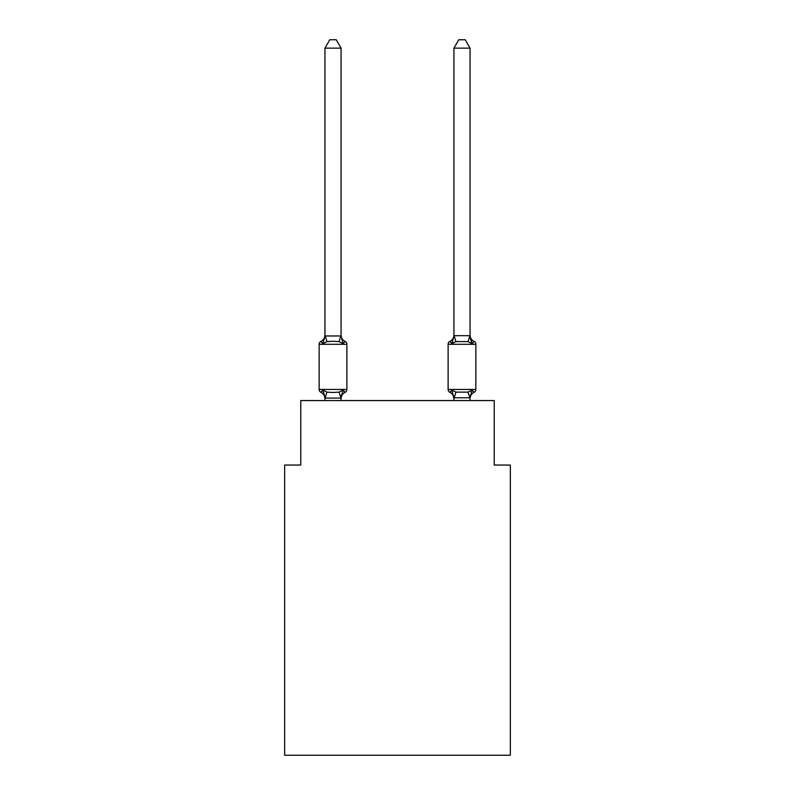 <?xml version="1.0" encoding="UTF-8"?>
<svg xmlns="http://www.w3.org/2000/svg" width="795" height="795" viewBox="0 0 795 795"><rect width="100%" height="100%" fill="white"/><g stroke="black" fill="none" stroke-linecap="round" stroke-linejoin="round"><path stroke-width="1.19" d="M510.35 755.25L510.35 465.055L494.232 465.055L494.232 400.561L300.768 400.561L300.768 465.055L284.65 465.055L284.65 755.25L510.35 755.25M474.039 392.342A3.22 3.22 0 0 0 475.857 389.441A3.22 3.22 0 0 1 474.039 392.342L472.061 390.067L474.039 392.342A3.22 3.22 0 0 0 475.857 389.441A3.22 3.22 0 0 1 474.039 392.342L472.061 390.067L474.039 392.342A3.22 3.22 0 0 0 475.857 389.441A3.22 3.22 0 0 1 474.039 392.342L472.061 390.067L474.039 392.342A3.22 3.22 0 0 0 475.857 389.441A3.22 3.22 0 0 1 474.039 392.342L472.061 390.067L474.039 392.342A3.22 3.22 0 0 0 475.857 389.441A3.22 3.22 0 0 1 474.039 392.342L472.061 390.067L474.039 392.342A3.22 3.22 0 0 0 475.857 389.441A3.22 3.22 0 0 1 474.039 392.342L472.061 390.067L474.039 392.342A3.22 3.22 0 0 0 475.857 389.441A3.22 3.22 0 0 1 474.039 392.342L472.061 390.067L474.039 392.342A3.22 3.22 0 0 0 475.857 389.441A3.22 3.22 0 0 1 474.039 392.342L472.061 390.067L474.039 392.342A3.22 3.22 0 0 0 475.857 389.441A3.22 3.22 0 0 1 474.039 392.342L472.061 390.067L474.039 392.342A3.22 3.22 0 0 0 475.857 389.441A3.22 3.22 0 0 1 474.039 392.342L472.061 390.067L474.039 392.342A3.22 3.22 0 0 0 475.857 389.441A3.22 3.22 0 0 1 474.039 392.342L472.061 390.067L474.039 392.342A3.22 3.22 0 0 0 475.857 389.441A3.22 3.22 0 0 1 474.039 392.342L472.061 390.067L474.039 392.342A3.22 3.22 0 0 0 475.857 389.441A3.22 3.22 0 0 1 474.039 392.342L472.061 390.067L474.039 392.342A3.22 3.22 0 0 0 475.857 389.441A3.22 3.22 0 0 1 474.039 392.342L472.061 390.067L474.039 392.342A3.22 3.22 0 0 0 475.857 389.441A3.22 3.22 0 0 1 474.039 392.342L472.061 390.067L474.039 392.342A3.22 3.22 0 0 0 475.857 389.441A3.22 3.22 0 0 1 474.039 392.342L472.061 390.067L474.039 392.342A3.22 3.22 0 0 0 475.857 389.441A3.22 3.22 0 0 1 474.039 392.342L472.061 390.067L474.039 392.342A3.22 3.22 0 0 0 475.857 389.441A3.22 3.22 0 0 1 474.039 392.342L472.061 390.067L474.039 392.342A3.22 3.22 0 0 0 475.857 389.441A3.22 3.22 0 0 1 474.039 392.342L472.061 390.067L474.039 392.342A3.22 3.22 0 0 0 475.857 389.441A3.22 3.22 0 0 1 474.039 392.342L472.061 390.067L474.039 392.342A3.22 3.22 0 0 0 475.857 389.441A3.22 3.22 0 0 1 474.039 392.342L472.061 390.067L474.039 392.342A3.22 3.22 0 0 0 475.857 389.441A3.22 3.22 0 0 1 474.039 392.342L472.061 390.067L474.039 392.342A3.22 3.22 0 0 0 475.857 389.441A3.22 3.22 0 0 1 474.039 392.342L472.061 390.067L474.039 392.342A3.22 3.22 0 0 0 475.857 389.441A3.22 3.22 0 0 1 474.039 392.342L472.061 390.067L474.039 392.342A3.22 3.22 0 0 0 475.857 389.441A3.22 3.22 0 0 1 474.039 392.342L472.061 390.067L474.039 392.342A3.22 3.22 0 0 0 475.857 389.441A3.22 3.22 0 0 1 474.039 392.342L472.061 390.067L474.039 392.342A3.22 3.22 0 0 0 475.857 389.441A3.22 3.22 0 0 1 474.039 392.342L472.061 390.067L474.039 392.342A3.22 3.22 0 0 0 475.857 389.441A3.22 3.22 0 0 1 474.039 392.342L472.061 390.067L474.039 392.342A3.22 3.22 0 0 0 475.857 389.441A3.22 3.22 0 0 1 474.039 392.342L472.061 390.067L474.039 392.342A3.22 3.22 0 0 0 475.857 389.441A3.22 3.22 0 0 1 474.039 392.342L472.061 390.067L474.039 392.342A3.22 3.22 0 0 0 475.857 389.441A3.22 3.22 0 0 1 474.039 392.342L472.061 390.067L474.039 392.342A3.22 3.22 0 0 0 475.857 389.441A3.22 3.22 0 0 1 474.039 392.342L472.061 390.067L474.039 392.342A3.22 3.22 0 0 0 475.857 389.441A3.22 3.22 0 0 1 474.039 392.342L472.061 390.067L474.039 392.342A3.22 3.22 0 0 0 475.857 389.441A3.22 3.22 0 0 1 474.039 392.342L472.061 390.067L474.039 392.342A3.22 3.22 0 0 0 475.857 389.441A3.22 3.22 0 0 1 474.039 392.342L472.061 390.067L474.039 392.342A3.22 3.22 0 0 0 475.857 389.441A3.22 3.22 0 0 1 474.039 392.342L472.061 390.067L474.039 392.342A3.22 3.22 0 0 0 475.857 389.441A3.22 3.22 0 0 1 474.039 392.342L472.061 390.067L474.039 392.342A7.095 7.095 0 0 0 470.054 398.712L470.054 398.712M474.039 341.393A3.22 3.22 0 0 1 475.857 344.295A3.22 3.22 0 0 0 474.039 341.393L472.061 343.669L470.382 338.402L472.061 343.669L474.039 341.393A3.22 3.22 0 0 1 475.857 344.295A3.22 3.22 0 0 0 474.039 341.393L472.061 343.669L470.382 338.402L472.061 343.669L474.039 341.393A3.22 3.22 0 0 1 475.857 344.295A3.22 3.22 0 0 0 474.039 341.393L472.061 343.669L470.382 338.402L472.061 343.669L474.039 341.393A3.22 3.22 0 0 1 475.857 344.295A3.22 3.22 0 0 0 474.039 341.393L472.061 343.669L470.382 338.402L472.061 343.669L474.039 341.393A3.22 3.22 0 0 1 475.857 344.295A3.22 3.22 0 0 0 474.039 341.393L472.061 343.669L470.382 338.402L472.061 343.669L474.039 341.393A3.22 3.22 0 0 1 475.857 344.295A3.22 3.22 0 0 0 474.039 341.393L472.061 343.669L470.382 338.402L472.061 343.669L474.039 341.393A3.22 3.22 0 0 1 475.857 344.295A3.22 3.22 0 0 0 474.039 341.393L472.061 343.669L470.382 338.402L472.061 343.669L474.039 341.393A3.22 3.22 0 0 1 475.857 344.295A3.22 3.22 0 0 0 474.039 341.393L472.061 343.669L470.382 338.402L472.061 343.669L474.039 341.393A3.22 3.22 0 0 1 475.857 344.295A3.22 3.22 0 0 0 474.039 341.393L472.061 343.669L470.382 338.402L472.061 343.669L474.039 341.393A3.22 3.22 0 0 1 475.857 344.295A3.22 3.22 0 0 0 474.039 341.393L472.061 343.669L470.382 338.402L472.061 343.669L474.039 341.393A3.22 3.22 0 0 1 475.857 344.295A3.22 3.22 0 0 0 474.039 341.393L472.061 343.669L470.382 338.402L472.061 343.669L474.039 341.393A3.22 3.22 0 0 1 475.857 344.295A3.22 3.22 0 0 0 474.039 341.393L472.061 343.669L470.382 338.402L472.061 343.669L474.039 341.393A3.22 3.22 0 0 1 475.857 344.295A3.22 3.22 0 0 0 474.039 341.393L472.061 343.669L470.382 338.402L472.061 343.669L474.039 341.393A3.22 3.22 0 0 1 475.857 344.295A3.22 3.22 0 0 0 474.039 341.393A3.22 3.22 0 0 1 475.857 344.295A3.22 3.22 0 0 0 474.039 341.393A3.22 3.22 0 0 1 475.857 344.295A3.22 3.22 0 0 0 474.039 341.393A3.22 3.22 0 0 1 475.857 344.295A3.22 3.22 0 0 0 474.039 341.393A3.22 3.22 0 0 1 475.857 344.295A3.22 3.22 0 0 0 474.039 341.393L472.061 343.669L474.039 341.393L472.061 343.669L470.382 338.402L472.061 343.669L474.039 341.393L472.061 343.669L474.039 341.393L472.061 343.669L470.382 338.402L472.061 343.669L474.039 341.393L472.061 343.669L474.039 341.393L472.061 343.669L470.382 338.402L472.061 343.669L474.039 341.393L472.061 343.669L474.039 341.393L472.061 343.669L470.382 338.402L472.061 343.669L474.039 341.393A3.22 3.22 0 0 1 475.857 344.295A3.22 3.22 0 0 0 474.039 341.393L472.061 343.669L470.382 338.402L472.061 343.669L474.039 341.393A7.095 7.095 0 0 1 470.054 335.023L470.054 48.137L453.925 48.137L453.925 335.679L470.054 335.679M470.382 338.402L472.061 343.669L468.036 341.592L455.942 341.592L451.908 343.669L452.663 341.115L451.908 343.669L452.663 341.115L451.908 343.669L452.663 341.115L451.908 343.669L452.663 341.115L451.908 343.669L452.663 341.115L451.908 343.669L452.663 341.115L451.908 343.669L452.663 341.115L451.908 343.669L452.663 341.115L451.908 343.669L452.663 341.115L451.908 343.669L452.663 341.115L451.908 343.669L452.663 341.115L451.908 343.669L452.663 341.115L451.908 343.669L452.663 341.115L451.908 343.669L452.663 341.115L451.908 343.669L452.663 341.115L451.908 343.669L452.663 341.115L451.908 343.669L452.663 341.115L451.908 343.669L452.663 341.115L451.908 343.669L449.94 341.393A7.095 7.095 0 0 0 453.925 335.023L453.925 335.679M470.054 400.561L470.054 397.768L453.925 397.768L453.925 398.712A7.095 7.095 0 0 0 449.94 392.342L451.908 390.067L449.94 392.342A7.095 7.095 0 0 1 453.925 398.712A7.095 7.095 0 0 0 449.94 392.342A7.095 7.095 0 0 1 453.925 398.712A7.095 7.095 0 0 0 449.94 392.342A7.095 7.095 0 0 1 453.925 398.712A7.095 7.095 0 0 0 449.94 392.342A7.095 7.095 0 0 1 453.925 398.712A7.095 7.095 0 0 0 449.94 392.342A7.095 7.095 0 0 1 453.925 398.712A7.095 7.095 0 0 0 449.94 392.342A7.095 7.095 0 0 1 453.925 398.712A7.095 7.095 0 0 0 449.94 392.342L451.908 390.067L449.94 392.342A7.095 7.095 0 0 1 453.925 398.712A7.095 7.095 0 0 0 449.94 392.342L451.908 390.067L449.94 392.342A7.095 7.095 0 0 1 453.925 398.712A7.095 7.095 0 0 0 449.94 392.342A7.095 7.095 0 0 1 453.925 398.712A7.095 7.095 0 0 0 449.94 392.342A7.095 7.095 0 0 1 453.925 398.712A7.095 7.095 0 0 0 449.94 392.342A7.095 7.095 0 0 1 453.925 398.712A7.095 7.095 0 0 0 449.94 392.342A7.095 7.095 0 0 1 453.925 398.712A7.095 7.095 0 0 0 449.94 392.342L451.908 390.067L449.94 392.342A7.095 7.095 0 0 1 453.925 398.712A7.095 7.095 0 0 0 449.94 392.342L451.908 390.067L449.94 392.342A7.095 7.095 0 0 1 453.925 398.712A7.095 7.095 0 0 0 449.94 392.342L451.908 390.067L449.94 392.342A7.095 7.095 0 0 1 453.925 398.712A7.095 7.095 0 0 0 449.94 392.342L451.908 390.067L449.94 392.342A7.095 7.095 0 0 1 453.925 398.712A7.095 7.095 0 0 0 449.94 392.342L451.908 390.067L449.94 392.342A7.095 7.095 0 0 1 453.925 398.712A7.095 7.095 0 0 0 449.94 392.342L451.908 390.067L449.94 392.342A7.095 7.095 0 0 1 453.925 398.712L451.908 390.067L449.94 392.342A7.095 7.095 0 0 1 453.925 398.712M452.663 341.115L451.908 343.669L449.94 341.393A3.22 3.22 0 0 0 448.122 344.295L448.122 389.441A3.22 3.22 0 0 0 449.94 392.342A3.22 3.22 0 0 1 448.122 389.441A3.22 3.22 0 0 0 449.94 392.342A3.22 3.22 0 0 1 448.122 389.441A3.22 3.22 0 0 0 449.94 392.342A3.22 3.22 0 0 1 448.122 389.441A3.22 3.22 0 0 0 449.94 392.342A3.22 3.22 0 0 1 448.122 389.441A3.22 3.22 0 0 0 449.94 392.342A3.22 3.22 0 0 1 448.122 389.441A3.22 3.22 0 0 0 449.94 392.342A3.22 3.22 0 0 1 448.122 389.441A3.22 3.22 0 0 0 449.94 392.342A3.22 3.22 0 0 1 448.122 389.441A3.22 3.22 0 0 0 449.94 392.342A3.22 3.22 0 0 1 448.122 389.441A3.22 3.22 0 0 0 449.94 392.342A3.22 3.22 0 0 1 448.122 389.441A3.22 3.22 0 0 0 449.94 392.342L451.908 390.067L449.94 392.342A3.22 3.22 0 0 1 448.122 389.441A3.22 3.22 0 0 0 449.94 392.342L451.908 390.067L449.94 392.342A3.22 3.22 0 0 1 448.122 389.441A3.22 3.22 0 0 0 449.94 392.342L451.908 390.067L449.94 392.342A3.22 3.22 0 0 1 448.122 389.441A3.22 3.22 0 0 0 449.94 392.342L451.908 390.067L449.94 392.342A3.22 3.22 0 0 1 448.122 389.441A3.22 3.22 0 0 0 449.94 392.342L451.908 390.067L449.94 392.342A3.22 3.22 0 0 1 448.122 389.441A3.22 3.22 0 0 0 449.94 392.342L451.908 390.067L449.94 392.342A3.22 3.22 0 0 1 448.122 389.441A3.22 3.22 0 0 0 449.94 392.342L451.908 390.067L449.94 392.342A3.22 3.22 0 0 1 448.122 389.441A3.22 3.22 0 0 0 449.94 392.342L451.908 390.067L449.94 392.342A3.22 3.22 0 0 1 448.122 389.441A3.22 3.22 0 0 0 449.94 392.342L451.908 390.067L449.94 392.342A3.22 3.22 0 0 1 448.122 389.441A3.22 3.22 0 0 0 449.94 392.342L451.908 390.067L455.942 392.144L468.036 392.144L472.061 390.067L469.925 398.096L468.036 392.144M341.075 398.712A7.095 7.095 0 0 1 345.06 392.342L343.092 390.067L345.06 392.342L343.092 390.067L345.06 392.342L343.092 390.067L345.06 392.342L343.092 390.067L345.06 392.342L343.092 390.067L345.06 392.342L343.092 390.067L345.06 392.342L343.092 390.067L345.06 392.342L343.092 390.067L345.06 392.342L343.092 390.067L345.06 392.342L343.092 390.067L345.06 392.342L343.092 390.067L345.06 392.342L343.092 390.067L345.06 392.342L343.092 390.067L345.06 392.342L343.092 390.067L345.06 392.342L343.092 390.067L345.06 392.342L343.092 390.067L345.06 392.342L343.092 390.067L345.06 392.342L343.092 390.067L345.06 392.342L343.092 390.067L340.946 398.096L325.076 398.096L322.939 390.067L320.961 392.342A3.22 3.22 0 0 1 319.143 389.441A3.22 3.22 0 0 0 320.961 392.342A3.22 3.22 0 0 1 319.143 389.441A3.22 3.22 0 0 0 320.961 392.342L322.939 390.067L320.961 392.342A3.22 3.22 0 0 1 319.143 389.441A3.22 3.22 0 0 0 320.961 392.342A3.22 3.22 0 0 1 319.143 389.441A3.22 3.22 0 0 0 320.961 392.342A3.22 3.22 0 0 1 319.143 389.441A3.22 3.22 0 0 0 320.961 392.342A3.22 3.22 0 0 1 319.143 389.441A3.22 3.22 0 0 0 320.961 392.342L322.939 390.067L320.961 392.342A3.22 3.22 0 0 1 319.143 389.441A3.22 3.22 0 0 0 320.961 392.342A3.22 3.22 0 0 1 319.143 389.441A3.22 3.22 0 0 0 320.961 392.342A3.22 3.22 0 0 1 319.143 389.441A3.22 3.22 0 0 0 320.961 392.342L322.939 390.067L320.961 392.342A3.22 3.22 0 0 1 319.143 389.441A3.22 3.22 0 0 0 320.961 392.342L322.939 390.067L320.961 392.342A3.22 3.22 0 0 1 319.143 389.441A3.22 3.22 0 0 0 320.961 392.342A3.22 3.22 0 0 1 319.143 389.441A3.22 3.22 0 0 0 320.961 392.342A3.22 3.22 0 0 1 319.143 389.441A3.22 3.22 0 0 0 320.961 392.342L322.939 390.067L320.961 392.342A3.22 3.22 0 0 1 319.143 389.441A3.22 3.22 0 0 0 320.961 392.342L322.939 390.067L320.961 392.342A3.22 3.22 0 0 1 319.143 389.441A3.22 3.22 0 0 0 320.961 392.342A3.22 3.22 0 0 1 319.143 389.441A3.22 3.22 0 0 0 320.961 392.342A3.22 3.22 0 0 1 319.143 389.441A3.22 3.22 0 0 0 320.961 392.342L322.939 390.067L320.961 392.342A3.22 3.22 0 0 1 319.143 389.441A3.22 3.22 0 0 0 320.961 392.342A3.22 3.22 0 0 1 319.143 389.441A3.22 3.22 0 0 0 320.961 392.342A3.22 3.22 0 0 1 319.143 389.441A3.22 3.22 0 0 0 320.961 392.342A3.22 3.22 0 0 1 319.143 389.441A3.22 3.22 0 0 0 320.961 392.342L322.939 390.067L320.961 392.342A3.22 3.22 0 0 1 319.143 389.441A3.22 3.22 0 0 0 320.961 392.342A3.22 3.22 0 0 1 319.143 389.441A3.22 3.22 0 0 0 320.961 392.342A3.22 3.22 0 0 1 319.143 389.441A3.22 3.22 0 0 0 320.961 392.342L322.939 390.067L320.961 392.342A3.22 3.22 0 0 1 319.143 389.441A3.22 3.22 0 0 0 320.961 392.342L322.939 390.067L320.961 392.342A3.22 3.22 0 0 1 319.143 389.441A3.22 3.22 0 0 0 320.961 392.342A3.22 3.22 0 0 1 319.143 389.441A3.22 3.22 0 0 0 320.961 392.342A3.22 3.22 0 0 1 319.143 389.441A3.22 3.22 0 0 0 320.961 392.342L322.939 390.067L320.961 392.342A3.22 3.22 0 0 1 319.143 389.441A3.22 3.22 0 0 0 320.961 392.342L322.939 390.067L320.961 392.342A3.22 3.22 0 0 1 319.143 389.441A3.22 3.22 0 0 0 320.961 392.342A3.22 3.22 0 0 1 319.143 389.441A3.22 3.22 0 0 0 320.961 392.342A3.22 3.22 0 0 1 319.143 389.441A3.22 3.22 0 0 0 320.961 392.342L322.939 390.067L320.961 392.342A3.22 3.22 0 0 1 319.143 389.441A3.22 3.22 0 0 0 320.961 392.342A3.22 3.22 0 0 1 319.143 389.441A3.22 3.22 0 0 0 320.961 392.342A3.22 3.22 0 0 1 319.143 389.441A3.22 3.22 0 0 0 320.961 392.342A3.22 3.22 0 0 1 319.143 389.441A3.22 3.22 0 0 0 320.961 392.342L322.939 390.067L320.961 392.342A3.22 3.22 0 0 1 319.143 389.441A3.22 3.22 0 0 0 320.961 392.342L322.939 390.067L320.961 392.342L322.939 390.067L320.961 392.342L322.939 390.067L320.961 392.342L322.939 390.067L320.961 392.342L322.939 390.067L320.961 392.342L322.939 390.067L320.961 392.342L322.939 390.067L320.961 392.342L322.939 390.067L320.961 392.342L322.939 390.067L320.961 392.342L322.939 390.067L320.961 392.342L322.939 390.067L320.961 392.342L322.939 390.067L326.964 392.144L333.016 392.472L339.058 392.144L343.092 390.067L345.06 392.342A3.22 3.22 0 0 0 346.878 389.441L346.878 344.295A3.22 3.22 0 0 0 345.06 341.393A3.22 3.22 0 0 1 346.878 344.295A3.22 3.22 0 0 0 345.06 341.393A3.22 3.22 0 0 1 346.878 344.295A3.22 3.22 0 0 0 345.06 341.393A3.22 3.22 0 0 1 346.878 344.295A3.22 3.22 0 0 0 345.06 341.393A3.22 3.22 0 0 1 346.878 344.295A3.22 3.22 0 0 0 345.06 341.393A3.22 3.22 0 0 1 346.878 344.295A3.22 3.22 0 0 0 345.06 341.393A3.22 3.22 0 0 1 346.878 344.295A3.22 3.22 0 0 0 345.06 341.393A3.22 3.22 0 0 1 346.878 344.295A3.22 3.22 0 0 0 345.06 341.393A3.22 3.22 0 0 1 346.878 344.295A3.22 3.22 0 0 0 345.06 341.393A3.22 3.22 0 0 1 346.878 344.295A3.22 3.22 0 0 0 345.06 341.393A3.22 3.22 0 0 1 346.878 344.295A3.22 3.22 0 0 0 345.06 341.393A3.22 3.22 0 0 1 346.878 344.295A3.22 3.22 0 0 0 345.06 341.393A3.22 3.22 0 0 1 346.878 344.295A3.22 3.22 0 0 0 345.06 341.393A3.22 3.22 0 0 1 346.878 344.295A3.22 3.22 0 0 0 345.06 341.393A3.22 3.22 0 0 1 346.878 344.295A3.22 3.22 0 0 0 345.06 341.393A3.22 3.22 0 0 1 346.878 344.295A3.22 3.22 0 0 0 345.06 341.393A3.22 3.22 0 0 1 346.878 344.295A3.22 3.22 0 0 0 345.06 341.393A3.22 3.22 0 0 1 346.878 344.295A3.22 3.22 0 0 0 345.06 341.393A3.22 3.22 0 0 1 346.878 344.295A3.22 3.22 0 0 0 345.06 341.393A3.22 3.22 0 0 1 346.878 344.295A3.22 3.22 0 0 0 345.06 341.393A3.22 3.22 0 0 1 346.878 344.295A3.22 3.22 0 0 0 345.06 341.393A3.22 3.22 0 0 1 346.878 344.295A3.22 3.22 0 0 0 345.06 341.393A3.22 3.22 0 0 1 346.878 344.295A3.22 3.22 0 0 0 345.06 341.393A3.22 3.22 0 0 1 346.878 344.295A3.22 3.22 0 0 0 345.06 341.393A3.22 3.22 0 0 1 346.878 344.295A3.22 3.22 0 0 0 345.06 341.393A3.22 3.22 0 0 1 346.878 344.295A3.22 3.22 0 0 0 345.06 341.393A3.22 3.22 0 0 1 346.878 344.295A3.22 3.22 0 0 0 345.06 341.393A3.22 3.22 0 0 1 346.878 344.295A3.22 3.22 0 0 0 345.06 341.393A3.22 3.22 0 0 1 346.878 344.295A3.22 3.22 0 0 0 345.06 341.393A3.22 3.22 0 0 1 346.878 344.295A3.22 3.22 0 0 0 345.06 341.393A3.22 3.22 0 0 1 346.878 344.295A3.22 3.22 0 0 0 345.06 341.393A3.22 3.22 0 0 1 346.878 344.295A3.22 3.22 0 0 0 345.06 341.393A3.22 3.22 0 0 1 346.878 344.295A3.22 3.22 0 0 0 345.06 341.393A3.22 3.22 0 0 1 346.878 344.295A3.22 3.22 0 0 0 345.06 341.393A3.22 3.22 0 0 1 346.878 344.295A3.22 3.22 0 0 0 345.06 341.393A3.22 3.22 0 0 1 346.878 344.295A3.22 3.22 0 0 0 345.06 341.393A3.22 3.22 0 0 1 346.878 344.295A3.22 3.22 0 0 0 345.06 341.393L343.092 343.669L345.06 341.393A3.22 3.22 0 0 1 346.878 344.295L319.143 344.295A3.22 3.22 0 0 1 320.961 341.393L322.939 343.669L320.961 341.393A7.095 7.095 0 0 0 324.946 335.023L324.946 335.967L341.075 335.967L341.075 335.023A7.095 7.095 0 0 0 345.06 341.393L343.092 343.669L345.06 341.393L343.092 343.669L345.06 341.393L343.092 343.669L345.06 341.393L343.092 343.669L345.06 341.393L343.092 343.669L345.06 341.393L343.092 343.669L345.06 341.393L343.092 343.669L345.06 341.393L343.092 343.669L345.06 341.393L343.092 343.669L345.06 341.393L343.092 343.669L345.06 341.393L343.092 343.669L345.06 341.393L343.092 343.669L345.06 341.393L343.092 343.669L345.06 341.393L343.092 343.669L345.06 341.393L343.092 343.669L345.06 341.393L343.092 343.669L345.06 341.393L343.092 343.669L345.06 341.393L343.092 343.669L345.06 341.393L343.092 343.669L339.058 341.592L333.016 341.274L326.964 341.592L322.939 343.669L320.961 341.393L322.939 343.669L320.961 341.393L322.939 343.669L320.961 341.393L322.939 343.669L320.961 341.393L322.939 343.669L320.961 341.393L322.939 343.669L320.961 341.393L322.939 343.669L320.961 341.393L322.939 343.669L320.961 341.393L322.939 343.669L320.961 341.393L322.939 343.669L320.961 341.393L322.939 343.669L320.961 341.393L322.939 343.669L320.961 341.393L322.939 343.669L320.961 341.393L322.939 343.669L320.961 341.393L322.939 343.669L320.961 341.393L322.939 343.669L320.961 341.393L322.939 343.669L320.961 341.393L322.939 343.669L320.961 341.393L322.939 343.669L324.946 335.967L324.946 48.137L329.786 39.75L336.235 39.75L341.075 48.137L341.075 335.967L343.092 343.669M324.946 400.561L324.946 398.712A7.095 7.095 0 0 0 320.961 392.342M341.075 397.768L341.83 393.972M453.925 398.057L453.925 400.561M451.908 343.669L449.94 341.393L451.908 343.669L449.94 341.393L451.908 343.669L449.94 341.393L451.908 343.669L453.925 335.967M319.143 344.295L319.143 389.441L346.878 389.441M341.075 48.137L324.946 48.137M341.075 400.561L341.075 398.057M448.122 344.295L475.857 344.295L475.857 389.441L448.122 389.441M472.061 343.669L470.054 335.967M453.925 48.137L458.765 39.75L465.214 39.75L470.054 48.137M326.964 392.144L325.076 398.096M339.058 392.144L340.946 398.096M325.076 335.639L326.964 341.592M340.946 335.639L339.058 341.592M454.054 398.096L455.942 392.144M468.036 341.592L469.925 335.639M455.942 341.592L454.054 335.639"/></g></svg>
